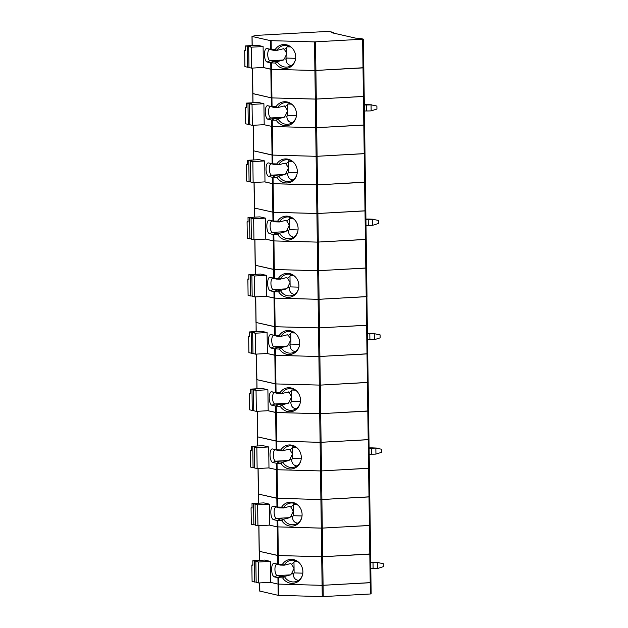 <?xml version="1.0" encoding="UTF-8"?>
<svg xmlns="http://www.w3.org/2000/svg" width="628" height="628" viewBox="0 0 628 628"><rect width="100%" height="100%" fill="white"/><g stroke="black" fill="none" stroke-linecap="round" stroke-linejoin="round"><path stroke-width="0.94" d="M270.754 62.863L270.841 69.245L263.124 67.486L271.531 69.3L271.445 62.918L267.128 62.039A6.79 2.575 -93.2 0 1 264.435 54.691A6.79 2.575 -93.2 0 1 266.939 48.521L270.566 49.345L270.44 40.639L252.079 36.463L255.761 35.427L327.973 31.4L333.397 32.303L333.507 33.111M371.054 593.805L370.363 593.986L370.206 582.721L370.991 582.596L322.101 585.343L370.206 582.721L369.806 554.124L370.496 553.943L322.682 556.722L278.322 555.545L321.701 556.738L321.3 528.132L369.405 525.518L369.005 496.921L321.889 499.519L369.798 496.787L369.005 496.921L368.605 468.315L321.489 470.914L369.397 468.182L368.605 468.315L368.204 439.71L368.997 439.584L321.089 442.316L276.728 441.131L320.107 442.332L319.707 413.726L367.804 411.112L367.404 382.507L368.196 382.381L320.288 385.113L275.928 383.928L320.288 385.113L367.404 382.507L367.011 353.909L367.796 353.776L318.906 356.523L367.011 353.909L366.611 325.304L367.404 325.171L319.487 327.902L275.127 326.725L318.506 327.918L318.106 299.321L366.21 296.699L365.81 268.101L366.603 267.968L318.694 270.699L274.334 269.522L317.705 270.715L365.81 268.101L365.41 239.496L366.202 239.37L317.313 242.11L365.41 239.496L365.009 210.898L365.802 210.765L317.894 213.496L273.533 212.311L316.912 213.512L316.512 184.907L364.609 182.293L364.209 153.687L317.093 156.293L365.001 153.562L364.209 153.687L363.816 125.09L316.693 127.688L364.601 124.956L363.816 125.09L363.416 96.484L364.209 96.359L316.292 99.091L271.932 97.905L315.311 99.098L314.911 70.501L363.706 67.706M270.44 40.639L314.51 41.895L314.911 70.501L271.531 69.3L314.911 70.501L363.015 67.887L363.808 67.753L363.408 39.148L359.554 38.253L355.707 38.159L331.67 32.695L333.492 32.35M283.628 48.694L277.011 50.358A291.023 64.119 6.9 0 1 275.237 49.518L270.841 49.424L273.164 50.248L269.828 49.494A5.66 2.151 -93.2 0 0 269.593 49.471A5.66 2.151 -93.2 0 0 267.748 54.934A5.66 2.151 -93.2 0 0 269.985 60.751L277.168 61.615L283.479 60.005L284.515 58.53L286.054 59.322L286.933 58.074L295.639 58.318M286.054 59.322C286.258 62.988 288.017 65.061 291.329 65.532M314.51 41.895L363.408 39.148M273.321 61.513L271.029 62.863M271.445 62.918L275.425 63.028A291.023 118.771 170.9 0 1 277.168 61.615A10.943 10.048 -104.3 0 0 288.448 66.827A10.943 10.048 -104.3 0 0 295.333 60.084M251.247 47.186L248.68 46.598L248.971 67.541L251.545 68.13L263.391 67.471L263.101 46.527L251.247 47.186L251.545 68.13M290.638 46.919L287.216 46.825A10.943 10.048 -104.3 0 0 286.784 47.461L286.933 58.074M249.591 46.503L247.181 46.26L247.471 67.204L244.904 66.615L244.669 50.177L245.681 50.122M287.318 45.546L287.216 46.825M286.784 47.461L284.39 49.392L283.322 48.748M292.31 48.238A10.943 10.048 -104.3 0 0 283.04 45.624A10.943 10.048 -104.3 0 0 277.011 50.358L273.164 50.248M247.471 67.204L248.963 67.172M275.425 63.028A12.073 11.092 -104.3 0 0 286.337 68.46A12.073 11.092 -104.3 0 0 295.239 60.429A12.073 11.092 -104.3 0 0 292.059 47.979A12.073 11.092 -104.3 0 0 275.237 49.518M249.591 46.213L250.454 46.409L248.68 46.598M284.515 58.53L286.87 53.576L284.39 49.392M247.181 46.26L245.619 45.899L257.472 45.247L263.101 46.527M244.669 50.177L245.681 50.405L245.619 45.899M252.911 102.749L252.786 93.619L271.241 97.842L252.88 93.572M284.429 105.904L277.811 107.561L273.957 107.459L267.74 105.732L271.359 106.556L270.841 69.245L271.531 69.3L271.932 97.905L271.241 97.842L271.932 97.905L272.057 106.611L276.037 106.721A291.023 64.119 6.9 0 0 277.811 107.561A10.943 10.048 -104.3 0 1 283.832 102.827A10.943 10.048 -104.3 0 1 293.103 105.449M285.23 163.107L278.612 164.764A291.023 64.119 6.9 0 1 276.83 163.924L272.858 163.814L272.733 155.108L253.579 150.822L272.042 155.053L316.112 156.309L272.733 155.108L272.332 126.511L263.925 124.689L272.332 126.511L315.711 127.704L272.332 126.511L272.246 120.129L271.83 120.066L274.114 118.716L277.969 118.825A10.943 10.048 -104.3 0 0 289.241 124.03A10.943 10.048 -104.3 0 0 296.126 117.295M272.858 163.814L274.758 164.662L268.533 162.935A6.79 2.575 -93.2 0 0 266.029 169.097A6.79 2.575 -93.2 0 0 268.721 176.444L272.348 177.269L272.442 183.651L317.493 184.891L317.093 156.293L316.112 156.309L317.093 156.293L316.693 127.688L315.711 127.704L316.693 127.688L315.499 41.88M364.413 110.999L366.705 110.952A6.79 0.675 -0.8 0 0 371.148 110.866L376.941 109.044L376.894 106.046L371.062 104.86A6.79 0.675 -0.8 0 1 366.626 104.947L364.326 104.986M276.037 106.721A12.073 11.092 -104.3 0 1 292.86 105.19A12.073 11.092 -104.3 0 1 296.039 117.64A12.073 11.092 -104.3 0 1 287.137 125.663A12.073 11.092 -104.3 0 1 276.226 120.238A291.023 118.771 170.9 0 1 277.969 118.825L284.28 117.208L270.786 117.954L274.114 118.716M276.226 120.238L272.246 120.129M267.74 105.732A6.79 2.575 -93.2 0 0 265.236 111.894A6.79 2.575 -93.2 0 0 267.928 119.242L271.83 120.066M270.629 106.697A5.66 2.151 -93.2 0 0 270.393 106.674A5.66 2.151 -93.2 0 0 268.549 112.137A5.66 2.151 -93.2 0 0 270.786 117.954L267.928 119.242M292.13 122.743C288.817 122.264 287.059 120.191 286.847 116.525L285.316 115.733L284.28 117.208M288.119 102.757L288.017 104.036A10.943 10.048 -104.3 0 0 287.585 104.664L285.191 106.595L284.123 105.951M286.847 116.525L287.734 115.285L296.44 115.521M291.439 104.13L288.017 104.036M287.585 104.664L287.734 115.285M285.316 115.733L287.671 110.779L285.191 106.595M252.338 125.333L264.192 124.682L263.901 103.73L252.048 104.389L252.338 125.333L249.771 124.744L249.473 103.801L252.048 104.389M247.981 103.463L246.419 103.11L246.482 107.608L245.47 107.38L245.697 123.818L248.272 124.407L247.981 103.463L251.255 103.612L249.473 103.801M248.272 124.407L249.763 124.383M245.47 107.38L246.474 107.325M364.319 104.68A6.79 0.675 -0.8 0 1 367.443 104.648L371.674 104.829M263.901 103.73L258.265 102.45L246.419 103.11M362.615 39.281L363.416 96.484L315.311 99.098L316.512 184.907L273.133 183.714L273.047 177.332L272.348 177.269M273.957 107.459L272.057 106.611M253.712 159.952L253.681 150.775M286.023 220.31L279.405 221.967L275.559 221.865L269.334 220.138L272.96 220.962L272.442 183.651L264.726 181.9L273.133 183.714L273.533 212.311L254.379 208.033L273.533 212.311L273.651 221.025L277.631 221.135A291.023 64.119 6.9 0 0 279.405 221.967A10.943 10.048 -104.3 0 1 285.434 217.241A10.943 10.048 -104.3 0 1 294.705 219.855M296.298 334.261A10.943 10.048 -104.3 0 0 287.027 331.647A10.943 10.048 -104.3 0 0 281.006 336.38L277.152 336.27L270.935 334.543L274.554 335.368L274.436 326.662L275.127 326.725L256.075 322.486L274.436 326.662L274.036 298.065L318.106 299.321L317.313 242.11L273.934 240.916L317.313 242.11L316.912 213.512L317.894 213.496L317.493 184.891L365.308 182.112M271.422 163.9A5.66 2.151 -93.2 0 0 271.194 163.877A5.66 2.151 -93.2 0 0 269.341 169.34A5.66 2.151 -93.2 0 0 271.579 175.165L278.769 176.028L285.081 174.419L286.117 172.943L287.648 173.728L288.527 172.488L297.232 172.724M287.648 173.728C287.852 177.402 289.618 179.467 292.931 179.946M274.915 175.918L272.631 177.277M273.047 177.332L277.019 177.441A291.023 118.771 170.9 0 1 278.769 176.028A10.943 10.048 -104.3 0 0 290.042 181.233A10.943 10.048 -104.3 0 0 296.926 174.498M252.849 161.592L250.274 161.004L250.564 181.955L253.139 182.536L264.992 181.885L264.694 160.941L252.849 161.592L253.139 182.536M292.24 161.333L288.809 161.239A10.943 10.048 -104.3 0 0 288.385 161.875L288.527 172.488M251.192 160.909L248.782 160.666L249.073 181.61L246.498 181.029L246.27 164.583L247.275 164.528M288.919 159.959L288.809 161.239M288.385 161.875L285.983 163.798L284.924 163.154M293.904 162.652A10.943 10.048 -104.3 0 0 284.633 160.03A10.943 10.048 -104.3 0 0 278.612 164.764L274.758 164.662M249.073 181.61L250.564 181.586M277.019 177.441A12.073 11.092 -104.3 0 0 287.938 182.866A12.073 11.092 -104.3 0 0 296.832 174.843A12.073 11.092 -104.3 0 0 293.661 162.393A12.073 11.092 -104.3 0 0 276.83 163.924M251.184 160.619L252.048 160.823L250.274 161.004M286.117 172.943L288.464 167.982L285.983 163.798M248.782 160.666L247.22 160.313L259.066 159.653L264.694 160.941M246.27 164.583L247.283 164.819L247.22 160.313M268.533 162.935L272.159 163.759L271.547 120.066M290.018 506.333L283.401 507.989A291.023 64.119 6.9 0 1 281.627 507.157L277.647 507.047L277.529 498.334L258.375 494.055L276.83 498.279L320.9 499.535L277.529 498.334L277.129 469.736L268.721 467.923L277.129 469.736L320.508 470.929L277.129 469.736L277.034 463.354L276.618 463.299L278.911 461.941L282.757 462.051A10.943 10.048 -104.3 0 0 294.037 467.256A10.943 10.048 -104.3 0 0 300.922 460.52M277.647 507.047L279.554 507.887L273.329 506.16A6.79 2.575 -93.2 0 0 270.825 512.322A6.79 2.575 -93.2 0 0 273.518 519.67L277.144 520.494L277.231 526.876L322.282 528.124L321.889 499.519L320.9 499.535L321.889 499.519L321.489 470.914L320.508 470.929L321.489 470.914L320.688 413.711L368.503 410.932M369.201 454.225L371.501 454.185A6.79 0.675 -0.8 0 0 375.937 454.091L381.73 452.27L381.691 449.271L375.858 448.086A6.79 0.675 -0.8 0 1 371.415 448.18L369.115 448.219M297.9 448.675A10.943 10.048 -104.3 0 0 288.629 446.053A10.943 10.048 -104.3 0 0 282.6 450.786A291.023 64.119 6.9 0 1 280.826 449.946A12.073 11.092 -104.3 0 1 297.656 448.416A12.073 11.092 -104.3 0 1 300.828 460.866A12.073 11.092 -104.3 0 1 291.934 468.888A12.073 11.092 -104.3 0 1 281.014 463.464A291.023 118.771 170.9 0 1 282.757 462.051L289.076 460.442L275.574 461.188L278.911 461.941M281.014 463.464L277.034 463.354M289.218 449.13L282.6 450.786L278.754 450.684L272.528 448.957A6.79 2.575 -93.2 0 0 270.024 455.119A6.79 2.575 -93.2 0 0 272.717 462.467L276.618 463.299M275.417 449.923A5.66 2.151 -93.2 0 0 275.182 449.899A5.66 2.151 -93.2 0 0 273.337 455.363A5.66 2.151 -93.2 0 0 275.574 461.188L272.717 462.467M296.926 465.968C293.606 465.489 291.847 463.425 291.643 459.751L290.105 458.966L289.076 460.442M292.915 445.982L292.805 447.262A10.943 10.048 -104.3 0 0 292.373 447.897L289.979 449.821L288.919 449.177M291.643 459.751L292.522 458.511L301.228 458.746M296.228 447.356L292.805 447.262M292.373 447.897L292.522 458.511M290.105 458.966L292.46 454.005L289.979 449.821M257.135 468.559L268.98 467.907L268.69 446.963L256.844 447.615L257.135 468.559L254.56 467.978L254.269 447.026L256.844 447.615M252.77 446.689L251.208 446.335L251.271 450.841L250.266 450.606L250.494 467.051L253.068 467.632L252.77 446.689L256.043 446.846L254.269 447.026M253.068 467.632L254.56 467.609M250.266 450.606L251.271 450.551M369.115 447.905A6.79 0.675 -0.8 0 1 372.231 447.874L376.462 448.054M272.528 448.957L276.155 449.781L276.03 441.076L257.574 436.845L276.728 441.131L276.03 441.076L275.637 412.47L267.921 410.712L276.328 412.533L276.241 406.151L271.916 405.264A6.79 2.575 -93.2 0 1 269.224 397.916A6.79 2.575 -93.2 0 1 271.728 391.754L275.354 392.579L275.237 383.865L256.774 379.642L275.928 383.928L275.237 383.865L274.836 355.267L267.12 353.509L275.527 355.322L274.836 355.267L274.742 348.885L271.123 348.061A6.79 2.575 -93.2 0 1 268.431 340.714A6.79 2.575 -93.2 0 1 270.935 334.543M268.69 446.963L263.061 445.676L251.208 446.335M371.148 593.853L370.198 525.393L369.405 525.518L369.806 554.124L322.682 556.722L322.282 528.124L370.198 525.393L366.901 296.526M299.493 563.081A10.943 10.048 -104.3 0 0 290.222 560.466A10.943 10.048 -104.3 0 0 284.201 565.2L280.347 565.09L274.13 563.363L277.749 564.187L277.631 555.482L278.322 555.545L259.27 551.305L277.631 555.482L277.231 526.876L321.3 528.132L320.107 442.332L368.204 439.71L367.804 411.112L368.597 410.979M280.826 449.946L276.846 449.836L276.328 412.533L320.688 413.711L319.087 299.305L367.003 296.573L363.808 67.753M278.754 450.684L276.846 449.836M258.501 503.177L258.469 494M323.239 596.584L322.258 596.6L322.101 585.343L278.031 584.087L322.101 585.343L321.701 556.738L322.682 556.722L323.239 596.584L370.363 593.986M274.13 563.363A6.79 2.575 -93.2 0 0 271.626 569.533A6.79 2.575 -93.2 0 0 274.318 576.881L277.937 577.705L278.031 584.087L270.315 582.329L278.031 584.087L278.188 595.344L322.258 596.6M278.188 595.344L259.827 591.074M257.7 445.974L257.668 436.798M367.003 296.573L366.21 296.699L366.611 325.304L318.506 327.918L318.906 356.523L275.527 355.322L318.906 356.523L319.707 413.726L275.637 412.47L275.543 406.088M288.425 391.927L281.807 393.583A291.023 64.119 6.9 0 1 280.025 392.743L275.637 392.649L277.953 393.473L274.617 392.72A5.66 2.151 -93.2 0 0 274.389 392.696A5.66 2.151 -93.2 0 0 272.536 398.16A5.66 2.151 -93.2 0 0 274.774 403.977L281.964 404.848L288.276 403.231L289.312 401.755L290.843 402.548L291.722 401.308L300.427 401.543M290.843 402.548C291.047 406.214 292.813 408.286 296.126 408.765M278.11 404.738L275.825 406.088M276.241 406.151L280.214 406.261A291.023 118.771 170.9 0 1 281.964 404.848A10.943 10.048 -104.3 0 0 293.237 410.053A10.943 10.048 -104.3 0 0 300.121 403.317M256.043 390.412L253.469 389.823L253.759 410.767L256.334 411.356L268.187 410.704L267.889 389.752L256.043 390.412L256.334 411.356M295.435 390.153L292.004 390.059A10.943 10.048 -104.3 0 0 291.58 390.687L291.722 401.308M254.387 389.729L251.977 389.486L252.268 410.429L249.693 409.841L249.465 393.403L250.47 393.348M292.114 388.779L292.004 390.059M291.58 390.687L289.178 392.618L288.119 391.974M297.099 391.472A10.943 10.048 -104.3 0 0 287.828 388.85A10.943 10.048 -104.3 0 0 281.807 393.583L277.953 393.473M252.268 410.429L253.759 410.406M280.214 406.261A12.073 11.092 -104.3 0 0 291.133 411.685A12.073 11.092 -104.3 0 0 300.027 403.663A12.073 11.092 -104.3 0 0 296.856 391.213A12.073 11.092 -104.3 0 0 280.025 392.743M254.379 389.439L255.243 389.635L253.469 389.823M289.312 401.755L291.659 396.802L289.178 392.618M251.977 389.486L250.415 389.132L262.261 388.473L267.889 389.752M249.465 393.403L250.478 393.63L250.415 389.132M256.907 388.771L256.876 379.595M367.608 339.811L369.9 339.772A6.79 0.675 -0.8 0 0 374.343 339.685L380.136 337.864L380.089 334.857L374.257 333.68A6.79 0.675 -0.8 0 1 369.821 333.766L367.521 333.806M287.624 334.716L281.006 336.38A291.023 64.119 6.9 0 1 279.232 335.54A12.073 11.092 -104.3 0 1 296.055 334.002A12.073 11.092 -104.3 0 1 299.234 346.452A12.073 11.092 -104.3 0 1 290.332 354.482A12.073 11.092 -104.3 0 1 279.421 349.05A291.023 118.771 170.9 0 1 281.163 347.637A10.943 10.048 -104.3 0 0 292.436 352.85A10.943 10.048 -104.3 0 0 299.321 346.106M277.309 347.535L281.163 347.637L287.475 346.028L273.981 346.774L277.309 347.535L275.025 348.885L279.421 349.05M273.824 335.517A5.66 2.151 -93.2 0 0 273.588 335.493A5.66 2.151 -93.2 0 0 271.743 340.957A5.66 2.151 -93.2 0 0 273.981 346.774L271.123 348.061M295.325 351.554C292.012 351.083 290.254 349.011 290.042 345.345L288.511 344.552L287.475 346.028M291.314 331.568L291.211 332.848A10.943 10.048 -104.3 0 0 290.78 333.484L288.385 335.415L287.318 334.771M290.042 345.345L290.929 344.097L299.635 344.34M294.634 332.942L291.211 332.848M290.78 333.484L290.929 344.097M288.511 344.552L290.866 339.599L288.385 335.415M255.533 354.153L267.387 353.493L267.096 332.55L255.243 333.209L255.533 354.153L252.966 353.564L252.668 332.62L255.243 333.209M251.176 332.283L249.614 331.922L249.677 336.427L248.664 336.2L248.892 352.638L251.467 353.226L251.176 332.283L254.45 332.432L252.668 332.62M251.467 353.226L252.958 353.195M248.664 336.2L249.669 336.145M367.513 333.499A6.79 0.675 -0.8 0 1 370.638 333.468L374.869 333.649M267.096 332.55L261.46 331.27L249.614 331.922M256.106 331.568L256.075 322.392M279.232 335.54L275.252 335.43L274.64 291.737L270.323 290.858A6.79 2.575 -93.2 0 1 267.63 283.511A6.79 2.575 -93.2 0 1 270.134 277.341L273.761 278.165L273.635 269.459L255.18 265.236L274.334 269.522L273.635 269.459L273.235 240.854L265.526 239.103L273.934 240.916L273.235 240.854L273.149 234.472L269.522 233.647A6.79 2.575 -93.2 0 1 266.829 226.3A6.79 2.575 -93.2 0 1 269.334 220.138M277.152 336.27L275.252 335.43M277.231 526.876L269.514 525.126L277.231 526.876M276.218 507.126A5.66 2.151 -93.2 0 0 275.982 507.11A5.66 2.151 -93.2 0 0 274.138 512.574A5.66 2.151 -93.2 0 0 276.375 518.39L283.558 519.254L289.869 517.645L290.905 516.169L292.444 516.954L293.323 515.714L302.029 515.957M292.444 516.954C292.648 520.628 294.406 522.7 297.719 523.171M277.144 520.494L281.815 520.667A291.023 118.771 170.9 0 1 283.558 519.254A10.943 10.048 -104.3 0 0 294.838 524.466A10.943 10.048 -104.3 0 0 301.723 517.723M279.711 519.144L277.419 520.502M257.637 504.818L255.07 504.237L255.361 525.181L257.935 525.762L269.781 525.11L269.49 504.166L257.637 504.818L257.935 525.762M297.028 504.559L293.606 504.465A10.943 10.048 -104.3 0 0 293.174 505.1L293.323 515.714M255.981 504.135L253.571 503.892L253.861 524.835L251.294 524.254L251.059 507.817L252.071 507.754M293.708 503.185L293.606 504.465M293.174 505.1L290.78 507.024L289.712 506.38M298.7 505.878A10.943 10.048 -104.3 0 0 289.43 503.264A10.943 10.048 -104.3 0 0 283.401 507.989L279.554 507.887M253.861 524.835L255.353 524.812M281.815 520.667A12.073 11.092 -104.3 0 0 292.726 526.091A12.073 11.092 -104.3 0 0 301.628 518.069A12.073 11.092 -104.3 0 0 298.449 505.619A12.073 11.092 -104.3 0 0 281.627 507.157M255.981 503.852L256.844 504.049L255.07 504.237M290.905 516.169L293.26 511.208L290.78 507.024M253.571 503.892L252.009 503.538L263.862 502.887L269.49 504.166M251.059 507.817L252.071 508.044L252.009 503.538M273.329 506.16L276.956 506.984L276.344 463.291M273.949 291.682L274.036 298.065L266.319 296.306L274.726 298.119L319.087 299.305L317.894 213.496L365.009 210.898L364.609 182.293L365.402 182.159M286.823 277.513L280.206 279.177A291.023 64.119 6.9 0 1 278.432 278.337L274.036 278.243L276.359 279.067L273.023 278.306A5.66 2.151 -93.2 0 0 272.788 278.29A5.66 2.151 -93.2 0 0 270.943 283.754A5.66 2.151 -93.2 0 0 273.18 289.571L280.363 290.434L286.674 288.825L287.71 287.349L289.249 288.142L290.128 286.894L298.834 287.137M289.249 288.142C289.453 291.808 291.211 293.88 294.524 294.351M276.516 290.332L274.224 291.682M274.64 291.737L278.62 291.847A291.023 118.771 170.9 0 1 280.363 290.434A10.943 10.048 -104.3 0 0 291.643 295.647A10.943 10.048 -104.3 0 0 298.528 288.904M254.442 275.998L251.875 275.417L252.166 296.361L254.74 296.942L266.586 296.29L266.296 275.347L254.442 275.998L254.74 296.942M293.833 275.739L290.411 275.645A10.943 10.048 -104.3 0 0 289.979 276.281L290.128 286.894M252.786 275.323L250.376 275.072L250.666 296.024L248.099 295.435L247.864 278.997L248.876 278.942M290.513 274.365L290.411 275.645M289.979 276.281L287.585 278.212L286.517 277.56M295.505 277.058A10.943 10.048 -104.3 0 0 286.235 274.444A10.943 10.048 -104.3 0 0 280.206 279.177L276.359 279.067M250.666 296.024L252.158 295.992M278.62 291.847A12.073 11.092 -104.3 0 0 289.532 297.272A12.073 11.092 -104.3 0 0 298.433 289.249A12.073 11.092 -104.3 0 0 295.254 276.799A12.073 11.092 -104.3 0 0 278.432 278.337M252.786 275.033L253.649 275.229L251.875 275.417M287.71 287.349L290.065 282.388L287.585 278.212M250.376 275.072L248.814 274.719L260.667 274.067L266.296 275.347M247.864 278.997L248.876 279.224L248.814 274.719M255.306 274.365L255.274 265.181M366.006 225.405L368.306 225.366A6.79 0.675 -0.8 0 0 372.742 225.279L378.535 223.458L378.496 220.452L372.655 219.274A6.79 0.675 -0.8 0 1 368.22 219.36L365.92 219.4M277.631 221.135A12.073 11.092 -104.3 0 1 294.461 219.596A12.073 11.092 -104.3 0 1 297.633 232.046A12.073 11.092 -104.3 0 1 288.739 240.069A12.073 11.092 -104.3 0 1 277.819 234.644A291.023 118.771 170.9 0 1 279.562 233.231A10.943 10.048 -104.3 0 0 290.843 238.444A10.943 10.048 -104.3 0 0 297.727 231.701M275.716 233.121L279.562 233.231L285.881 231.622L272.379 232.368L275.716 233.121L273.423 234.48L277.819 234.644M272.222 221.103A5.66 2.151 -93.2 0 0 271.987 221.087A5.66 2.151 -93.2 0 0 270.142 226.551A5.66 2.151 -93.2 0 0 272.379 232.368L269.522 233.647M293.731 237.149C290.411 236.678 288.652 234.605 288.448 230.931L286.91 230.146L285.881 231.622M289.72 217.162L289.61 218.442A10.943 10.048 -104.3 0 0 289.178 219.078L286.784 221.001L285.724 220.357M288.448 230.931L289.327 229.691L298.033 229.934M293.033 218.536L289.61 218.442M289.178 219.078L289.327 229.691M286.91 230.146L289.265 225.185L286.784 221.001M253.94 239.739L265.785 239.087L265.495 218.144L253.649 218.795L253.94 239.739L251.365 239.158L251.074 218.214L253.649 218.795M249.575 217.869L248.013 217.516L248.076 222.022L247.071 221.794L247.299 238.232L249.873 238.813L249.575 217.869L252.849 218.026L251.074 218.214M249.873 238.813L251.365 238.789M247.071 221.794L248.076 221.731M365.92 219.086A6.79 0.675 -0.8 0 1 369.036 219.054L373.268 219.235M265.495 218.144L259.866 216.864L248.013 217.516M275.559 221.865L273.651 221.025M254.505 217.155L254.473 207.978M259.301 560.388L259.27 551.203M370.803 568.63L373.095 568.591A6.79 0.675 -0.8 0 0 377.538 568.505L383.331 566.684L383.284 563.677L377.452 562.5A6.79 0.675 -0.8 0 1 373.016 562.586L370.716 562.625M290.819 563.536L284.201 565.2A291.023 64.119 6.9 0 1 282.427 564.36A12.073 11.092 -104.3 0 1 299.25 562.821A12.073 11.092 -104.3 0 1 302.429 575.272A12.073 11.092 -104.3 0 1 293.527 583.294A12.073 11.092 -104.3 0 1 282.616 577.87A291.023 118.771 170.9 0 1 284.358 576.457A10.943 10.048 -104.3 0 0 295.631 581.669A10.943 10.048 -104.3 0 0 302.515 574.926M280.512 576.355L284.358 576.457L290.67 574.848L277.176 575.593L280.512 576.355L278.22 577.705L282.616 577.87M277.019 564.329A5.66 2.151 -93.2 0 0 276.783 564.313A5.66 2.151 -93.2 0 0 274.938 569.777A5.66 2.151 -93.2 0 0 277.176 575.593L274.318 576.881M298.52 580.374C295.207 579.903 293.449 577.831 293.237 574.165L291.706 573.372L290.67 574.848M294.508 560.388L294.406 561.668A10.943 10.048 -104.3 0 0 293.975 562.303L291.58 564.234L290.513 563.583M293.237 574.165L294.124 572.917L302.829 573.16M297.829 561.762L294.406 561.668M293.975 562.303L294.124 572.917M291.706 573.372L294.061 568.411L291.58 564.234M258.728 582.965L270.582 582.313L270.291 561.369L258.438 562.021L258.728 582.965L256.161 582.384L255.863 561.44L258.438 562.021M254.371 561.094L252.809 560.741L252.872 565.247L251.859 565.019L252.087 581.457L254.662 582.046L254.371 561.094L257.645 561.251L255.863 561.44M254.662 582.046L256.153 582.015M251.859 565.019L252.864 564.965M370.708 562.311A6.79 0.675 -0.8 0 1 373.833 562.288L378.064 562.468M270.291 561.369L264.663 560.09L252.809 560.741M282.427 564.36L278.447 564.25L277.835 520.557M280.347 565.09L278.447 564.25M252.205 45.538L252.079 36.463M332.989 32.46L332.997 33.001M283.479 60.005L269.985 60.751L267.128 62.039M271.257 49.408L271.139 40.702M269.828 49.494L266.939 48.521M253.006 102.741L252.527 68.075M366.705 110.952L366.626 104.947M371.148 110.866L371.062 104.86M253.806 159.944L253.32 125.278M285.081 174.419L271.579 175.165L268.721 176.444M371.501 454.185L371.415 448.18M375.937 454.091L375.858 448.086M257.802 445.966L257.315 411.301M258.603 503.177L258.116 468.504M278.879 595.407L278.636 577.76M259.827 591.168L259.709 582.917M257.001 388.763L256.514 354.098M288.276 403.231L274.774 403.977L271.916 405.264M276.053 392.633L275.441 348.94M274.617 392.72L271.728 391.754M369.9 339.772L369.821 333.766M374.343 339.685L374.257 333.68M256.2 331.56L255.722 296.895M289.869 517.645L276.375 518.39L273.518 519.67M255.4 274.358L254.921 239.684M286.674 288.825L273.18 289.571L270.323 290.858M274.452 278.228L273.839 234.534M273.023 278.306L270.134 277.341M368.306 225.366L368.22 219.36M372.742 225.279L372.655 219.274M254.607 217.155L254.12 182.481M259.395 560.38L258.917 525.707M373.095 568.591L373.016 562.586M377.538 568.505L377.452 562.5M252.111 45.546L251.985 36.416M252.786 93.619L252.425 68.075M253.579 150.822L253.225 125.286M258.375 494.055L258.014 468.512M259.733 591.121L259.615 582.917M257.574 436.845L257.221 411.309M256.774 379.642L256.42 354.098M255.981 322.439L255.62 296.895M255.18 265.236L254.819 239.692M254.379 208.033L254.026 182.489M259.176 551.258L258.815 525.715"/></g></svg>
